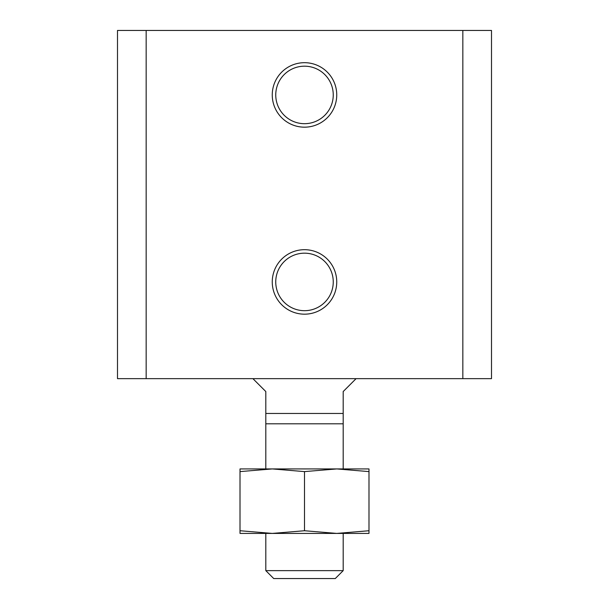 <?xml version="1.0" encoding="UTF-8"?>
<svg xmlns="http://www.w3.org/2000/svg" width="609" height="609" viewBox="0 0 609 609"><rect width="100%" height="100%" fill="white"/><g stroke="black" fill="none" stroke-linecap="round" stroke-linejoin="round"><path stroke-width="0.91" d="M491.501 378.653L117.499 378.653L117.499 30.45L491.501 30.45L491.501 378.653L491.501 30.45M304.5 66.183A28.752 28.752 0 0 1 329.4 109.308A28.752 28.752 0 0 1 279.6 109.308A28.752 28.752 0 0 1 304.5 66.183M304.5 62.689A32.239 32.239 0 0 1 332.423 111.051A32.239 32.239 0 0 1 276.577 111.051A32.239 32.239 0 0 1 304.5 62.689M304.5 253.177A28.752 28.752 0 0 1 329.4 296.309A28.752 28.752 0 0 1 279.6 296.309A28.752 28.752 0 0 1 304.5 253.177M304.5 249.69A32.239 32.239 0 0 1 332.423 298.052A32.239 32.239 0 0 1 276.577 298.052A32.239 32.239 0 0 1 304.5 249.69M462.84 378.653L462.84 30.45M146.16 378.653L146.16 30.45M343.187 423.795L343.187 413.473L265.813 413.473L265.813 423.795L343.187 423.795L343.187 468.93L272.261 468.93L304.5 471.602L336.739 468.93L368.985 471.602L368.985 530.736L336.739 533.415L304.5 530.736L272.261 533.415L240.015 530.736L240.015 471.602L272.261 468.93L240.015 468.93L240.015 471.602M252.918 378.653L265.813 391.549L265.813 413.473M356.082 378.653L343.187 391.549L343.187 413.473M265.813 570.641L273.723 578.55L335.277 578.55L343.187 570.641L265.813 570.641L265.813 533.415L272.269 533.415L240.015 533.415L240.015 530.736M343.187 570.641L343.187 533.415L272.261 533.415M304.5 530.736L304.5 471.602M336.739 533.415L368.985 533.415L368.985 530.736M336.739 468.93L368.985 468.93L368.985 471.602M272.269 468.93L265.813 468.93L265.813 423.795"/></g></svg>
